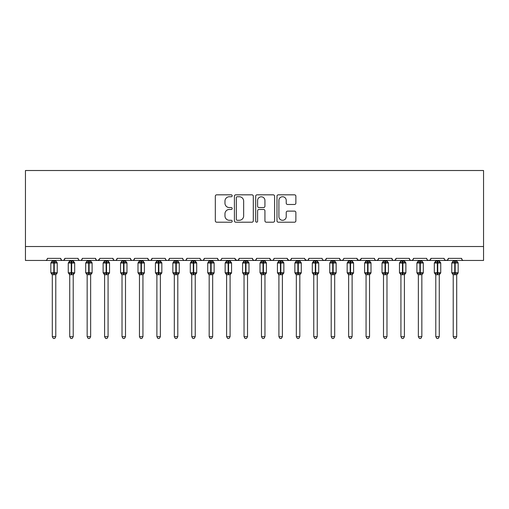 <?xml version="1.0" encoding="UTF-8"?>
<svg xmlns="http://www.w3.org/2000/svg" width="509" height="509" viewBox="0 0 509 509"><rect width="100%" height="100%" fill="white"/><g stroke="black" fill="none" stroke-linecap="round" stroke-linejoin="round"><path stroke-width="0.76" d="M232.187 195.787A0.961 0.961 0 0 0 231.232 194.826L216.688 194.826A1.368 1.368 0 0 0 215.32 196.194L215.32 220.836A1.368 1.368 0 0 0 216.688 222.204L231.232 222.204A0.961 0.961 0 0 0 232.187 221.243A0.961 0.961 0 0 0 231.232 220.289L229.349 220.289A4.377 4.377 0 0 1 224.965 215.905L224.965 213.856A4.377 4.377 0 0 1 229.349 209.473L231.232 209.473A0.961 0.961 0 0 0 232.187 208.518A0.961 0.961 0 0 0 231.232 207.557L229.349 207.557A4.377 4.377 0 0 1 224.965 203.18L224.965 201.125A4.377 4.377 0 0 1 229.349 196.741L231.232 196.741A0.961 0.961 0 0 0 232.187 195.787M294.501 204.478A1.368 1.368 0 0 0 295.875 203.11L295.875 196.194A1.368 1.368 0 0 0 294.501 194.826L278.353 194.826A1.368 1.368 0 0 0 276.985 196.194L276.985 220.836A1.368 1.368 0 0 0 278.353 222.204L294.501 222.204A1.368 1.368 0 0 0 295.875 220.836L295.875 212.488A1.368 1.368 0 0 0 294.501 211.114L287.591 211.114A1.368 1.368 0 0 0 286.223 212.488L286.223 216.624A3.658 3.658 0 0 1 282.559 220.289A3.658 3.658 0 0 1 278.9 216.624L278.9 200.406A3.658 3.658 0 0 1 282.559 196.741A3.658 3.658 0 0 1 286.223 200.406L286.223 203.11A1.368 1.368 0 0 0 287.591 204.478L294.501 204.478M25.45 246.515L483.55 246.515L483.55 170.515L25.45 170.515L25.45 260.462L45.32 260.462C46.434 260.5 47.127 259.806 47.413 258.368L60.66 258.368L61.424 259.984M253.304 196.194A1.368 1.368 0 0 0 251.936 194.826L235.782 194.826A1.368 1.368 0 0 0 234.414 196.194L234.414 220.836A1.368 1.368 0 0 0 235.782 222.204L251.936 222.204A1.368 1.368 0 0 0 253.304 220.836L253.304 196.194M257.064 194.826L273.218 194.826A1.368 1.368 0 0 1 274.586 196.194L274.586 220.836A1.368 1.368 0 0 1 273.218 222.204L266.309 222.204A1.368 1.368 0 0 1 264.934 220.836L264.934 210.841A1.368 1.368 0 0 0 263.567 209.473L258.986 209.473A1.368 1.368 0 0 0 257.611 210.841L257.611 221.243A0.961 0.961 0 0 1 256.657 222.204A0.961 0.961 0 0 1 255.696 221.243L255.696 196.194A1.368 1.368 0 0 1 257.064 194.826M45.32 260.462C46.434 260.5 47.127 259.806 47.413 258.368A2.093 2.093 0 0 1 45.32 260.462L62.753 260.462C61.646 260.5 60.946 259.806 60.66 258.368A2.093 2.093 0 0 0 62.753 260.462A2.093 2.093 0 0 0 64.847 258.368L78.093 258.368A2.093 2.093 0 0 0 80.187 260.462A2.093 2.093 0 0 0 82.28 258.368L95.527 258.368A2.093 2.093 0 0 0 97.613 260.462A2.093 2.093 0 0 0 99.707 258.368L112.953 258.368A2.093 2.093 0 0 0 115.047 260.462A2.093 2.093 0 0 0 117.14 258.368L130.387 258.368A2.093 2.093 0 0 0 132.48 260.462A2.093 2.093 0 0 0 134.573 258.368L147.82 258.368A2.093 2.093 0 0 0 149.913 260.462A2.093 2.093 0 0 0 152 258.368L165.253 258.368A2.093 2.093 0 0 0 167.34 260.462A2.093 2.093 0 0 0 169.433 258.368L182.68 258.368A2.093 2.093 0 0 0 184.773 260.462A2.093 2.093 0 0 0 186.867 258.368L200.113 258.368A2.093 2.093 0 0 0 202.207 260.462A2.093 2.093 0 0 0 204.3 258.368L217.547 258.368A2.093 2.093 0 0 0 219.64 260.462A2.093 2.093 0 0 0 221.727 258.368L234.98 258.368A2.093 2.093 0 0 0 237.067 260.462A2.093 2.093 0 0 0 239.16 258.368L252.407 258.368A2.093 2.093 0 0 0 254.5 260.462A2.093 2.093 0 0 0 256.593 258.368L269.84 258.368A2.093 2.093 0 0 0 271.933 260.462A2.093 2.093 0 0 0 274.02 258.368L287.273 258.368A2.093 2.093 0 0 0 289.36 260.462A2.093 2.093 0 0 0 291.453 258.368L304.7 258.368A2.093 2.093 0 0 0 306.793 260.462A2.093 2.093 0 0 0 308.887 258.368L322.133 258.368A2.093 2.093 0 0 0 324.227 260.462A2.093 2.093 0 0 0 326.32 258.368L339.567 258.368A2.093 2.093 0 0 0 341.66 260.462A2.093 2.093 0 0 0 343.747 258.368L357 258.368A2.093 2.093 0 0 0 359.087 260.462A2.093 2.093 0 0 0 361.18 258.368L374.427 258.368A2.093 2.093 0 0 0 376.52 260.462A2.093 2.093 0 0 0 378.613 258.368L391.86 258.368A2.093 2.093 0 0 0 393.953 260.462A2.093 2.093 0 0 0 396.047 258.368L409.293 258.368A2.093 2.093 0 0 0 411.387 260.462A2.093 2.093 0 0 0 413.473 258.368L426.72 258.368A2.093 2.093 0 0 0 428.813 260.462A2.093 2.093 0 0 0 430.907 258.368L444.153 258.368A2.093 2.093 0 0 0 446.247 260.462A2.093 2.093 0 0 0 448.34 258.368L461.587 258.368L461.975 259.584M448.34 258.368L447.576 259.984M430.907 258.368L430.143 259.984M413.473 258.368L413.085 259.584M64.083 259.984L64.847 258.368C64.56 259.806 63.86 260.5 62.753 260.462L411.387 260.462C410.273 260.5 409.58 259.806 409.293 258.368L410.057 259.984M396.047 258.368L395.277 259.984M395.296 259.972L393.953 260.462C392.84 260.5 392.146 259.806 391.86 258.368L392.624 259.984M378.613 258.368L377.85 259.984M377.869 259.972L376.52 260.462C375.413 260.5 374.713 259.806 374.427 258.368L374.815 259.584M361.18 258.368L360.417 259.984M357 258.368L357.763 259.984M339.567 258.368L340.33 259.984M326.32 258.368L325.55 259.984M304.929 259.316L306.793 260.462C307.907 260.5 308.6 259.806 308.887 258.368L308.123 259.984M291.453 258.368L290.69 259.984L289.36 260.462L287.496 259.316M287.273 258.368L288.037 259.984M269.84 258.368L270.603 259.984L271.933 260.462C273.04 260.5 273.74 259.806 274.02 258.368M256.593 258.368L255.83 259.984L254.5 260.462L253.151 259.972L252.407 258.368M239.16 258.368L238.397 259.984L237.067 260.462L235.203 259.316M234.98 258.368L235.743 259.984M220.982 259.972L219.64 260.462C218.526 260.5 217.833 259.806 217.547 258.368L218.31 259.984M200.858 259.972L202.207 260.462C203.314 260.5 204.014 259.806 204.3 258.368L203.53 259.984M182.68 258.368C182.966 259.806 183.666 260.5 184.773 260.462C185.88 260.5 186.58 259.806 186.867 258.368L186.103 259.984M165.253 258.368C165.533 259.806 166.233 260.5 167.34 260.462C168.454 260.5 169.147 259.806 169.433 258.368L168.67 259.984M148.564 259.972L149.913 260.462C151.02 260.5 151.72 259.806 152 258.368L151.237 259.984M147.82 258.368L148.583 259.984M131.15 259.984L130.387 258.368C130.673 259.806 131.373 260.5 132.48 260.462C133.587 260.5 134.287 259.806 134.573 258.368L133.803 259.984M113.723 259.984L112.953 258.368C113.24 259.806 113.94 260.5 115.047 260.462C116.16 260.5 116.854 259.806 117.14 258.368L116.376 259.984M99.484 259.316L97.613 260.462C96.506 260.5 95.813 259.806 95.527 258.368L96.29 259.984M461.587 258.368A2.093 2.093 0 0 0 463.68 260.462C462.566 260.5 461.873 259.806 461.587 258.368M483.55 246.515L483.55 260.462L446.247 260.462L447.596 259.972M78.093 258.368C78.38 259.806 79.073 260.5 80.187 260.462C81.294 260.5 81.994 259.806 82.28 258.368M322.878 259.972L324.227 260.462L325.575 259.972M340.311 259.972L341.66 260.462L343.002 259.972M357.223 259.316L359.087 260.462L360.957 259.316M430.162 259.972L428.813 260.462L411.387 260.462L412.729 259.972M444.898 259.972L446.247 260.462L428.813 260.462L427.471 259.972M237.289 196.741A0.961 0.961 0 0 0 236.329 197.702L236.329 219.328A0.961 0.961 0 0 0 237.289 220.289L239.275 220.289A4.377 4.377 0 0 0 243.652 215.905L243.652 201.125A4.377 4.377 0 0 0 239.275 196.741L237.289 196.741M264.934 200.476A3.658 3.658 0 0 0 261.276 196.811A3.658 3.658 0 0 0 257.611 200.476L257.611 206.19A1.368 1.368 0 0 0 258.986 207.557L263.567 207.557A1.368 1.368 0 0 0 264.934 206.19L264.934 200.476M52.293 336.672L55.78 336.672L54.737 338.485L53.343 338.485L52.293 336.672L52.293 274.631A1.533 1.463 180 0 0 51.492 273.352L51.791 272.907L53.827 273.397L53.827 272.767L54.247 272.767L54.247 262.377L56.289 262.873L56.785 262.351A0.7 0.7 0 0 1 57.243 263.007L50.83 263.007L50.83 272.767L53.827 272.767L53.827 262.377L51.791 262.873L51.492 262.421A1.533 1.463 -0 0 0 52.293 261.136L55.78 261.206L55.78 260.462M55.78 336.672L55.78 274.567L53.827 274.777L53.827 273.397L54.247 273.397L54.247 272.767L57.243 272.767A0.7 0.7 0 0 1 56.785 273.422L55.78 274.866M55.78 274.637L55.78 274.631A1.533 1.463 180 0 1 56.588 273.352L56.289 272.907L54.247 273.397L54.247 274.777M53.827 274.777L52.293 274.631M52.293 260.462L52.293 261.142M52.293 261.206L51.791 262.873L52.293 261.206M56.289 262.873L55.78 261.206M55.78 274.567L56.289 272.907M52.293 274.567L51.791 272.907M69.727 336.672L73.213 336.672L72.163 338.485L70.77 338.485L69.727 336.672L69.727 274.631A1.533 1.463 180 0 0 68.919 273.352L69.218 272.907L71.26 273.397L71.26 272.767L71.68 272.767L71.68 262.377L73.716 262.873L74.219 262.351A0.7 0.7 0 0 1 74.677 263.007L68.263 263.007L68.263 272.767L71.26 272.767L71.26 262.377L69.218 262.873L68.919 262.421A1.533 1.463 -0 0 0 69.727 261.136L73.213 261.206L73.213 260.462M73.213 336.672L73.213 274.567L71.26 274.777L71.26 273.397L71.68 273.397L71.68 272.767L74.677 272.767A0.7 0.7 0 0 1 74.219 273.422L73.213 274.866M73.213 274.637L73.213 274.631A1.533 1.463 180 0 1 74.015 273.352L73.716 272.907L71.68 273.397L71.68 274.777M71.26 274.777L69.727 274.631M69.727 260.462L69.727 261.142M69.727 261.206L69.218 262.873L69.727 261.206M73.716 262.873L73.213 261.206M73.213 274.567L73.716 272.907M69.727 274.567L69.218 272.907M87.16 336.672L90.647 336.672L89.597 338.485L88.203 338.485L87.16 336.672L87.16 274.631A1.533 1.463 180 0 0 86.352 273.352L86.651 272.907L88.693 273.397L88.693 272.767L89.107 272.767L89.107 262.377L91.149 262.873L91.652 262.351A0.7 0.7 0 0 1 92.11 263.007L85.69 263.007L85.69 272.767L88.693 272.767L88.693 262.377L86.651 262.873L86.352 262.421A1.533 1.463 -0 0 0 87.16 261.136L90.647 261.206L90.647 260.462M90.647 336.672L90.647 274.567L88.693 274.777L88.693 273.397L89.107 273.397L89.107 272.767L92.11 272.767A0.7 0.7 0 0 1 91.652 273.422L90.647 274.866M90.647 274.637L90.647 274.631A1.533 1.463 180 0 1 91.448 273.352L91.149 272.907L89.107 273.397L89.107 274.777M88.693 274.777L87.16 274.631M87.16 260.462L87.16 261.142M87.154 261.206L86.651 262.873L87.154 261.206M91.149 262.873L90.647 261.206M90.647 274.567L91.149 272.907M87.154 274.567L86.651 272.907M104.587 336.672L108.073 336.672L107.03 338.485L105.637 338.485L104.587 336.672L104.587 274.631A1.533 1.463 180 0 0 103.785 273.352L104.084 272.907L106.12 273.397L106.12 272.767L106.54 272.767L106.54 262.377L108.582 262.873L109.085 262.351A0.7 0.7 0 0 1 109.537 263.007L103.123 263.007L103.123 272.767L106.12 272.767L106.12 262.377L104.084 262.873L103.785 262.421A1.533 1.463 -0 0 0 104.587 261.136L108.073 261.206L108.073 260.462M108.073 336.672L108.073 274.567L106.12 274.777L106.12 273.397L106.54 273.397L106.54 272.767L109.537 272.767A0.7 0.7 0 0 1 109.085 273.422L108.073 274.866M108.073 274.637L108.073 274.631A1.533 1.463 180 0 1 108.881 273.352L108.582 272.907L106.54 273.397L106.54 274.777M106.12 274.777L104.587 274.631M104.587 260.462L104.587 261.142M104.587 261.206L104.084 262.873L104.587 261.206M108.582 262.873L108.073 261.206M108.073 274.567L108.582 272.907M104.587 274.567L104.084 272.907M122.02 336.672L125.507 336.672L124.463 338.485L123.07 338.485L122.02 336.672L122.02 274.631A1.533 1.463 180 0 0 121.212 273.352L121.517 272.907L123.553 273.397L123.553 272.767L123.973 272.767L123.973 262.377L126.016 262.873L126.512 262.351A0.7 0.7 0 0 1 126.97 263.007L120.557 263.007L120.557 272.767L123.553 272.767L123.553 262.377L121.517 262.873L121.212 262.421A1.533 1.463 -0 0 0 122.02 261.136L125.507 261.206L125.507 260.462M125.507 336.672L125.507 274.567L123.553 274.777L123.553 273.397L123.973 273.397L123.973 272.767L126.97 272.767A0.7 0.7 0 0 1 126.512 273.422L125.507 274.866M125.507 274.637L125.507 274.631A1.533 1.463 180 0 1 126.315 273.352L126.016 272.907L123.973 273.397L123.973 274.777M123.553 274.777L122.02 274.631M122.02 260.462L122.02 261.142M122.02 261.206L121.517 262.873L122.02 261.206M126.016 262.873L125.507 261.206M125.507 274.567L126.016 272.907M122.02 274.567L121.517 272.907M139.453 336.672L142.94 336.672L141.89 338.485L140.497 338.485L139.453 336.672L139.453 274.631A1.533 1.463 180 0 0 138.645 273.352L138.944 272.907L140.987 273.397L140.987 272.767L141.407 272.767L141.407 262.377L143.443 262.873L143.945 262.351A0.7 0.7 0 0 1 144.403 263.007L137.99 263.007L137.99 272.767L140.987 272.767L140.987 262.377L138.944 262.873L138.645 262.421A1.533 1.463 -0 0 0 139.453 261.136L142.94 261.206L142.94 260.462M142.94 336.672L142.94 274.567L140.987 274.777L140.987 273.397L141.407 273.397L141.407 272.767L144.403 272.767A0.7 0.7 0 0 1 143.945 273.422L142.94 274.866M142.94 274.637L142.94 274.631A1.533 1.463 180 0 1 143.742 273.352L143.443 272.907L141.407 273.397L141.407 274.777M140.987 274.777L139.453 274.631M139.453 260.462L139.453 261.142M139.453 261.206L138.944 262.873L139.453 261.206M143.443 262.873L142.94 261.206M142.94 274.567L143.443 272.907M139.453 274.567L138.944 272.907M156.887 336.672L160.367 336.672L159.323 338.485L157.93 338.485L156.887 336.672L156.887 274.631A1.533 1.463 180 0 0 156.078 273.352L156.378 272.907L158.42 273.397L158.42 272.767L158.833 272.767L158.833 262.377L160.876 262.873L161.378 262.351A0.7 0.7 0 0 1 161.837 263.007L155.417 263.007L155.417 272.767L158.42 272.767L158.42 262.377L156.378 262.873L156.078 262.421A1.533 1.463 -0 0 0 156.887 261.136L160.373 261.206L160.367 260.462M160.367 336.672L160.373 274.567L158.42 274.777L158.42 273.397L158.833 273.397L158.833 272.767L161.837 272.767A0.7 0.7 0 0 1 161.378 273.422L160.367 274.866M160.367 274.637L160.367 274.631A1.533 1.463 180 0 1 161.175 273.352L160.876 272.907L158.833 273.397L158.833 274.777M158.42 274.777L156.887 274.631M156.887 260.462L156.887 261.142M156.88 261.206L156.378 262.873L156.88 261.206M160.876 262.873L160.373 261.206M160.373 274.567L160.876 272.907M156.88 274.567L156.378 272.907M174.313 336.672L177.8 336.672L176.757 338.485L175.363 338.485L174.313 336.672L174.313 274.631A1.533 1.463 180 0 0 173.512 273.352L173.811 272.907L175.847 273.397L175.847 272.767L176.267 272.767L176.267 262.377L178.309 262.873L178.805 262.351A0.7 0.7 0 0 1 179.263 263.007L172.85 263.007L172.85 272.767L175.847 272.767L175.847 262.377L173.811 262.873L173.512 262.421A1.533 1.463 -0 0 0 174.313 261.136L177.8 261.206L177.8 260.462M177.8 336.672L177.8 274.567L175.847 274.777L175.847 273.397L176.267 273.397L176.267 272.767L179.263 272.767A0.7 0.7 0 0 1 178.805 273.422L177.8 274.866M177.8 274.637L177.8 274.631A1.533 1.463 180 0 1 178.608 273.352L178.309 272.907L176.267 273.397L176.267 274.777M175.847 274.777L174.313 274.631M174.313 260.462L174.313 261.142M174.313 261.206L173.811 262.873L174.313 261.206M178.309 262.873L177.8 261.206M177.8 274.567L178.309 272.907M174.313 274.567L173.811 272.907M191.747 336.672L195.233 336.672L194.183 338.485L192.79 338.485L191.747 336.672L191.747 274.631A1.533 1.463 180 0 0 190.939 273.352L191.238 272.907L193.28 273.397L193.28 272.767L193.7 272.767L193.7 262.377L195.736 262.873L196.239 262.351A0.7 0.7 0 0 1 196.697 263.007L190.283 263.007L190.283 272.767L193.28 272.767L193.28 262.377L191.238 262.873L190.939 262.421A1.533 1.463 -0 0 0 191.747 261.136L195.233 261.206L195.233 260.462M195.233 336.672L195.233 274.567L193.28 274.777L193.28 273.397L193.7 273.397L193.7 272.767L196.697 272.767A0.7 0.7 0 0 1 196.239 273.422L195.233 274.866M195.233 274.637L195.233 274.631A1.533 1.463 180 0 1 196.041 273.352L195.736 272.907L193.7 273.397L193.7 274.777M193.28 274.777L191.747 274.631M191.747 260.462L191.747 261.142M191.747 261.206L191.238 262.873L191.747 261.206M195.736 262.873L195.233 261.206M195.233 274.567L195.736 272.907M191.747 274.567L191.238 272.907M209.18 336.672L212.667 336.672L211.617 338.485L210.223 338.485L209.18 336.672L209.18 274.631A1.533 1.463 180 0 0 208.372 273.352L208.671 272.907L210.713 273.397L210.713 272.767L211.133 272.767L211.133 262.377L213.169 262.873L213.672 262.351A0.7 0.7 0 0 1 214.13 263.007L207.717 263.007L207.717 272.767L210.713 272.767L210.713 262.377L208.671 262.873L208.372 262.421A1.533 1.463 -0 0 0 209.18 261.136L212.667 261.206L212.667 260.462M212.667 336.672L212.667 274.567L210.713 274.777L210.713 273.397L211.133 273.397L211.133 272.767L214.13 272.767A0.7 0.7 0 0 1 213.672 273.422L212.667 274.866M212.667 274.637L212.667 274.631A1.533 1.463 180 0 1 213.468 273.352L213.169 272.907L211.133 273.397L211.133 274.777M210.713 274.777L209.18 274.631M209.18 260.462L209.18 261.142M209.18 261.206L208.671 262.873L209.18 261.206M213.169 262.873L212.667 261.206M212.667 274.567L213.169 272.907M209.18 274.567L208.671 272.907M226.607 336.672L230.093 336.672L229.05 338.485L227.657 338.485L226.607 336.672L226.607 274.631A1.533 1.463 180 0 0 225.805 273.352L226.104 272.907L228.147 273.397L228.147 272.767L228.56 272.767L228.56 262.377L230.602 262.873L231.105 262.351A0.7 0.7 0 0 1 231.563 263.007L225.143 263.007L225.143 272.767L228.147 272.767L228.147 262.377L226.104 262.873L225.805 262.421A1.533 1.463 -0 0 0 226.607 261.136L230.1 261.206L230.093 260.462M230.093 336.672L230.1 274.567L228.147 274.777L228.147 273.397L228.56 273.397L228.56 272.767L231.563 272.767A0.7 0.7 0 0 1 231.105 273.422L230.093 274.866M230.093 274.637L230.093 274.631A1.533 1.463 180 0 1 230.901 273.352L230.602 272.907L228.56 273.397L228.56 274.777M228.147 274.777L226.607 274.631M226.607 260.462L226.607 261.142M226.607 261.206L226.104 262.873L226.607 261.206M230.602 262.873L230.1 261.206M230.1 274.567L230.602 272.907M226.607 274.567L226.104 272.907M244.04 336.672L247.527 336.672L246.483 338.485L245.09 338.485L244.04 336.672L244.04 274.631A1.533 1.463 180 0 0 243.238 273.352L243.537 272.907L245.573 273.397L245.573 272.767L245.993 272.767L245.993 262.377L248.036 262.873L248.532 262.351A0.7 0.7 0 0 1 248.99 263.007L242.577 263.007L242.577 272.767L245.573 272.767L245.573 262.377L243.537 262.873L243.238 262.421A1.533 1.463 -0 0 0 244.04 261.136L247.527 261.206L247.527 260.462M247.527 336.672L247.527 274.567L245.573 274.777L245.573 273.397L245.993 273.397L245.993 272.767L248.99 272.767A0.7 0.7 0 0 1 248.532 273.422L247.527 274.866M247.527 274.637L247.527 274.631A1.533 1.463 180 0 1 248.335 273.352L248.036 272.907L245.993 273.397L245.993 274.777M245.573 274.777L244.04 274.631M244.04 260.462L244.04 261.142M244.04 261.206L243.537 262.873L244.04 261.206M248.036 262.873L247.527 261.206M247.527 274.567L248.036 272.907M244.04 274.567L243.537 272.907M261.473 336.672L264.96 336.672L263.91 338.485L262.517 338.485L261.473 336.672L261.473 274.631A1.533 1.463 180 0 0 260.665 273.352L260.964 272.907L263.007 273.397L263.007 272.767L263.427 272.767L263.427 262.377L265.463 262.873L265.965 262.351A0.7 0.7 0 0 1 266.423 263.007L260.01 263.007L260.01 272.767L263.007 272.767L263.007 262.377L260.964 262.873L260.665 262.421A1.533 1.463 -0 0 0 261.473 261.136L264.96 261.206L264.96 260.462M264.96 336.672L264.96 274.567L263.007 274.777L263.007 273.397L263.427 273.397L263.427 272.767L266.423 272.767A0.7 0.7 0 0 1 265.965 273.422L264.96 274.866M264.96 274.637L264.96 274.631A1.533 1.463 180 0 1 265.762 273.352L265.463 272.907L263.427 273.397L263.427 274.777M263.007 274.777L261.473 274.631M261.473 260.462L261.473 261.142M261.473 261.206L260.964 262.873L261.473 261.206M265.463 262.873L264.96 261.206M264.96 274.567L265.463 272.907M261.473 274.567L260.964 272.907M278.907 336.672L282.393 336.672L281.343 338.485L279.95 338.485L278.907 336.672L278.907 274.631A1.533 1.463 180 0 0 278.099 273.352L278.398 272.907L280.44 273.397L280.44 272.767L280.853 272.767L280.853 262.377L282.896 262.873L283.398 262.351A0.7 0.7 0 0 1 283.857 263.007L277.437 263.007L277.437 272.767L280.44 272.767L280.44 262.377L278.398 262.873L278.099 262.421A1.533 1.463 -0 0 0 278.907 261.136L282.393 261.206L282.393 260.462M282.393 336.672L282.393 274.567L280.44 274.777L280.44 273.397L280.853 273.397L280.853 272.767L283.857 272.767A0.7 0.7 0 0 1 283.398 273.422L282.393 274.866M282.393 274.637L282.393 274.631A1.533 1.463 180 0 1 283.195 273.352L282.896 272.907L280.853 273.397L280.853 274.777M280.44 274.777L278.907 274.631M278.907 260.462L278.907 261.142M278.9 261.206L278.398 262.873L278.9 261.206M282.896 262.873L282.393 261.206M282.393 274.567L282.896 272.907M278.9 274.567L278.398 272.907M296.333 336.672L299.82 336.672L298.777 338.485L297.383 338.485L296.333 336.672L296.333 274.631A1.533 1.463 180 0 0 295.532 273.352L295.831 272.907L297.867 273.397L297.867 272.767L298.287 272.767L298.287 262.377L300.329 262.873L300.832 262.351A0.7 0.7 0 0 1 301.283 263.007L294.87 263.007L294.87 272.767L297.867 272.767L297.867 262.377L295.831 262.873L295.532 262.421A1.533 1.463 -0 0 0 296.333 261.136L299.82 261.206L299.82 260.462M299.82 336.672L299.82 274.567L297.867 274.777L297.867 273.397L298.287 273.397L298.287 272.767L301.283 272.767A0.7 0.7 0 0 1 300.832 273.422L299.82 274.866M299.82 274.637L299.82 274.631A1.533 1.463 180 0 1 300.628 273.352L300.329 272.907L298.287 273.397L298.287 274.777M297.867 274.777L296.333 274.631M296.333 260.462L296.333 261.142M296.333 261.206L295.831 262.873L296.333 261.206M300.329 262.873L299.82 261.206M299.82 274.567L300.329 272.907M296.333 274.567L295.831 272.907M313.767 336.672L317.253 336.672L316.21 338.485L314.817 338.485L313.767 336.672L313.767 274.631A1.533 1.463 180 0 0 312.959 273.352L313.264 272.907L315.3 273.397L315.3 272.767L315.72 272.767L315.72 262.377L317.762 262.873L318.259 262.351A0.7 0.7 0 0 1 318.717 263.007L312.303 263.007L312.303 272.767L315.3 272.767L315.3 262.377L313.264 262.873L312.959 262.421A1.533 1.463 -0 0 0 313.767 261.136L317.253 261.206L317.253 260.462M317.253 336.672L317.253 274.567L315.3 274.777L315.3 273.397L315.72 273.397L315.72 272.767L318.717 272.767A0.7 0.7 0 0 1 318.259 273.422L317.253 274.866M317.253 274.637L317.253 274.631A1.533 1.463 180 0 1 318.061 273.352L317.762 272.907L315.72 273.397L315.72 274.777M315.3 274.777L313.767 274.631M313.767 260.462L313.767 261.142M313.767 261.206L313.264 262.873L313.767 261.206M317.762 262.873L317.253 261.206M317.253 274.567L317.762 272.907M313.767 274.567L313.264 272.907M331.2 336.672L334.687 336.672L333.637 338.485L332.243 338.485L331.2 336.672L331.2 274.631A1.533 1.463 180 0 0 330.392 273.352L330.691 272.907L332.733 273.397L332.733 272.767L333.153 272.767L333.153 262.377L335.189 262.873L335.692 262.351A0.7 0.7 0 0 1 336.15 263.007L329.737 263.007L329.737 272.767L332.733 272.767L332.733 262.377L330.691 262.873L330.392 262.421A1.533 1.463 -0 0 0 331.2 261.136L334.687 261.206L334.687 260.462M334.687 336.672L334.687 274.567L332.733 274.777L332.733 273.397L333.153 273.397L333.153 272.767L336.15 272.767A0.7 0.7 0 0 1 335.692 273.422L334.687 274.866M334.687 274.637L334.687 274.631A1.533 1.463 180 0 1 335.488 273.352L335.189 272.907L333.153 273.397L333.153 274.777M332.733 274.777L331.2 274.631M331.2 260.462L331.2 261.142M331.2 261.206L330.691 262.873L331.2 261.206M335.189 262.873L334.687 261.206M334.687 274.567L335.189 272.907M331.2 274.567L330.691 272.907M348.633 336.672L352.113 336.672L351.07 338.485L349.677 338.485L348.633 336.672L348.633 274.631A1.533 1.463 180 0 0 347.825 273.352L348.124 272.907L350.167 273.397L350.167 272.767L350.58 272.767L350.58 262.377L352.622 262.873L353.125 262.351A0.7 0.7 0 0 1 353.583 263.007L347.163 263.007L347.163 272.767L350.167 272.767L350.167 262.377L348.124 262.873L347.825 262.421A1.533 1.463 -0 0 0 348.633 261.136L352.12 261.206L352.113 260.462M352.113 336.672L352.12 274.567L350.167 274.777L350.167 273.397L350.58 273.397L350.58 272.767L353.583 272.767A0.7 0.7 0 0 1 353.125 273.422L352.113 274.866M352.113 274.637L352.113 274.631A1.533 1.463 180 0 1 352.922 273.352L352.622 272.907L350.58 273.397L350.58 274.777M350.167 274.777L348.633 274.631M348.633 260.462L348.633 261.142M348.627 261.206L348.124 262.873L348.627 261.206M352.622 262.873L352.12 261.206M352.12 274.567L352.622 272.907M348.627 274.567L348.124 272.907M366.06 336.672L369.547 336.672L368.503 338.485L367.11 338.485L366.06 336.672L366.06 274.631A1.533 1.463 180 0 0 365.258 273.352L365.557 272.907L367.593 273.397L367.593 272.767L368.013 272.767L368.013 262.377L370.056 262.873L370.552 262.351A0.7 0.7 0 0 1 371.01 263.007L364.597 263.007L364.597 272.767L367.593 272.767L367.593 262.377L365.557 262.873L365.258 262.421A1.533 1.463 -0 0 0 366.06 261.136L369.547 261.206L369.547 260.462M369.547 336.672L369.547 274.567L367.593 274.777L367.593 273.397L368.013 273.397L368.013 272.767L371.01 272.767A0.7 0.7 0 0 1 370.552 273.422L369.547 274.866M369.547 274.637L369.547 274.631A1.533 1.463 180 0 1 370.355 273.352L370.056 272.907L368.013 273.397L368.013 274.777M367.593 274.777L366.06 274.631M366.06 260.462L366.06 261.142M366.06 261.206L365.557 262.873L366.06 261.206M370.056 262.873L369.547 261.206M369.547 274.567L370.056 272.907M366.06 274.567L365.557 272.907M383.493 336.672L386.98 336.672L385.93 338.485L384.537 338.485L383.493 336.672L383.493 274.631A1.533 1.463 180 0 0 382.685 273.352L382.984 272.907L385.027 273.397L385.027 272.767L385.447 272.767L385.447 262.377L387.483 262.873L387.985 262.351A0.7 0.7 0 0 1 388.443 263.007L382.03 263.007L382.03 272.767L385.027 272.767L385.027 262.377L382.984 262.873L382.685 262.421A1.533 1.463 -0 0 0 383.493 261.136L386.98 261.206L386.98 260.462M386.98 336.672L386.98 274.567L385.027 274.777L385.027 273.397L385.447 273.397L385.447 272.767L388.443 272.767A0.7 0.7 0 0 1 387.985 273.422L386.98 274.866M386.98 274.637L386.98 274.631A1.533 1.463 180 0 1 387.788 273.352L387.483 272.907L385.447 273.397L385.447 274.777M385.027 274.777L383.493 274.631M383.493 260.462L383.493 261.142M383.493 261.206L382.984 262.873L383.493 261.206M387.483 262.873L386.98 261.206M386.98 274.567L387.483 272.907M383.493 274.567L382.984 272.907M400.927 336.672L404.413 336.672L403.363 338.485L401.97 338.485L400.927 336.672L400.927 274.631A1.533 1.463 180 0 0 400.119 273.352L400.418 272.907L402.46 273.397L402.46 272.767L402.88 272.767L402.88 262.377L404.916 262.873L405.418 262.351A0.7 0.7 0 0 1 405.877 263.007L399.463 263.007L399.463 272.767L402.46 272.767L402.46 262.377L400.418 262.873L400.119 262.421A1.533 1.463 -0 0 0 400.927 261.136L404.413 261.206L404.413 260.462M404.413 336.672L404.413 274.567L402.46 274.777L402.46 273.397L402.88 273.397L402.88 272.767L405.877 272.767A0.7 0.7 0 0 1 405.418 273.422L404.413 274.866M404.413 274.637L404.413 274.631A1.533 1.463 180 0 1 405.215 273.352L404.916 272.907L402.88 273.397L402.88 274.777M402.46 274.777L400.927 274.631M400.927 260.462L400.927 261.142M400.927 261.206L400.418 262.873L400.927 261.206M404.916 262.873L404.413 261.206M404.413 274.567L404.916 272.907M400.927 274.567L400.418 272.907M418.353 336.672L421.84 336.672L420.797 338.485L419.403 338.485L418.353 336.672L418.353 274.631A1.533 1.463 180 0 0 417.552 273.352L417.851 272.907L419.893 273.397L419.893 272.767L420.307 272.767L420.307 262.377L422.349 262.873L422.852 262.351A0.7 0.7 0 0 1 423.31 263.007L416.89 263.007L416.89 272.767L419.893 272.767L419.893 262.377L417.851 262.873L417.552 262.421A1.533 1.463 -0 0 0 418.353 261.136L421.846 261.206L421.84 260.462M421.84 336.672L421.846 274.567L419.893 274.777L419.893 273.397L420.307 273.397L420.307 272.767L423.31 272.767A0.7 0.7 0 0 1 422.852 273.422L421.84 274.866M421.84 274.637L421.84 274.631A1.533 1.463 180 0 1 422.648 273.352L422.349 272.907L420.307 273.397L420.307 274.777M419.893 274.777L418.353 274.631M418.353 260.462L418.353 261.142M418.353 261.206L417.851 262.873L418.353 261.206M422.349 262.873L421.846 261.206M421.846 274.567L422.349 272.907M418.353 274.567L417.851 272.907M435.787 336.672L439.273 336.672L438.23 338.485L436.837 338.485L435.787 336.672L435.787 274.631A1.533 1.463 180 0 0 434.985 273.352L435.284 272.907L437.32 273.397L437.32 272.767L437.74 272.767L437.74 262.377L439.782 262.873L440.279 262.351A0.7 0.7 0 0 1 440.737 263.007L434.323 263.007L434.323 272.767L437.32 272.767L437.32 262.377L435.284 262.873L434.985 262.421A1.533 1.463 -0 0 0 435.787 261.136L439.273 261.206L439.273 260.462M439.273 336.672L439.273 274.567L437.32 274.777L437.32 273.397L437.74 273.397L437.74 272.767L440.737 272.767A0.7 0.7 0 0 1 440.279 273.422L439.273 274.866M439.273 274.637L439.273 274.631A1.533 1.463 180 0 1 440.081 273.352L439.782 272.907L437.74 273.397L437.74 274.777M437.32 274.777L435.787 274.631M435.787 260.462L435.787 261.142M435.787 261.206L435.284 262.873L435.787 261.206M439.782 262.873L439.273 261.206M439.273 274.567L439.782 272.907M435.787 274.567L435.284 272.907M453.22 336.672L456.707 336.672L455.657 338.485L454.263 338.485L453.22 336.672L453.22 274.631A1.533 1.463 180 0 0 452.412 273.352L452.711 272.907L454.753 273.397L454.753 272.767L455.173 272.767L455.173 262.377L457.209 262.873L457.712 262.351A0.7 0.7 0 0 1 458.17 263.007L451.757 263.007L451.757 272.767L454.753 272.767L454.753 262.377L452.711 262.873L452.412 262.421A1.533 1.463 -0 0 0 453.22 261.136L456.707 261.206L456.707 260.462M456.707 336.672L456.707 274.567L454.753 274.777L454.753 273.397L455.173 273.397L455.173 272.767L458.17 272.767A0.7 0.7 0 0 1 457.712 273.422L456.707 274.866M456.707 274.637L456.707 274.631A1.533 1.463 180 0 1 457.508 273.352L457.209 272.907L455.173 273.397L455.173 274.777M454.753 274.777L453.22 274.631M453.22 260.462L453.22 261.142M453.22 261.206L452.711 262.873L453.22 261.206M457.209 262.873L456.707 261.206M456.707 274.567L457.209 272.907M453.22 274.567L452.711 272.907M54.247 261.002L54.247 262.377L53.827 262.377L53.827 261.002M56.588 262.421A1.533 1.463 -0 0 1 55.78 261.136M71.68 261.002L71.68 262.377L71.26 262.377L71.26 261.002M74.015 262.421A1.533 1.463 -0 0 1 73.213 261.136M89.107 261.002L89.107 262.377L88.693 262.377L88.693 261.002M91.448 262.421A1.533 1.463 -0 0 1 90.647 261.136M106.54 261.002L106.54 262.377L106.12 262.377L106.12 261.002M108.881 262.421A1.533 1.463 -0 0 1 108.073 261.136M123.973 261.002L123.973 262.377L123.553 262.377L123.553 261.002M126.315 262.421A1.533 1.463 -0 0 1 125.507 261.136M141.407 261.002L141.407 262.377L140.987 262.377L140.987 261.002M143.742 262.421A1.533 1.463 -0 0 1 142.94 261.136M158.833 261.002L158.833 262.377L158.42 262.377L158.42 261.002M161.175 262.421A1.533 1.463 -0 0 1 160.367 261.136M176.267 261.002L176.267 262.377L175.847 262.377L175.847 261.002M178.608 262.421A1.533 1.463 -0 0 1 177.8 261.136M193.7 261.002L193.7 262.377L193.28 262.377L193.28 261.002M196.041 262.421A1.533 1.463 -0 0 1 195.233 261.136M211.133 261.002L211.133 262.377L210.713 262.377L210.713 261.002M213.468 262.421A1.533 1.463 -0 0 1 212.667 261.136M228.56 261.002L228.56 262.377L228.147 262.377L228.147 261.002M230.901 262.421A1.533 1.463 -0 0 1 230.093 261.136M245.993 261.002L245.993 262.377L245.573 262.377L245.573 261.002M248.335 262.421A1.533 1.463 -0 0 1 247.527 261.136M263.427 261.002L263.427 262.377L263.007 262.377L263.007 261.002M265.762 262.421A1.533 1.463 -0 0 1 264.96 261.136M280.853 261.002L280.853 262.377L280.44 262.377L280.44 261.002M283.195 262.421A1.533 1.463 -0 0 1 282.393 261.136M298.287 261.002L298.287 262.377L297.867 262.377L297.867 261.002M300.628 262.421A1.533 1.463 -0 0 1 299.82 261.136M315.72 261.002L315.72 262.377L315.3 262.377L315.3 261.002M318.061 262.421A1.533 1.463 -0 0 1 317.253 261.136M333.153 261.002L333.153 262.377L332.733 262.377L332.733 261.002M335.488 262.421A1.533 1.463 -0 0 1 334.687 261.136M350.58 261.002L350.58 262.377L350.167 262.377L350.167 261.002M352.922 262.421A1.533 1.463 -0 0 1 352.113 261.136M368.013 261.002L368.013 262.377L367.593 262.377L367.593 261.002M370.355 262.421A1.533 1.463 -0 0 1 369.547 261.136M385.447 261.002L385.447 262.377L385.027 262.377L385.027 261.002M387.788 262.421A1.533 1.463 -0 0 1 386.98 261.136M402.88 261.002L402.88 262.377L402.46 262.377L402.46 261.002M405.215 262.421A1.533 1.463 -0 0 1 404.413 261.136M420.307 261.002L420.307 262.377L419.893 262.377L419.893 261.002M422.648 262.421A1.533 1.463 -0 0 1 421.84 261.136M437.74 261.002L437.74 262.377L437.32 262.377L437.32 261.002M440.081 262.421A1.533 1.463 -0 0 1 439.273 261.136M455.173 261.002L455.173 262.377L454.753 262.377L454.753 261.002M457.508 262.421A1.533 1.463 -0 0 1 456.707 261.136M57.243 272.767L57.243 263.007M52.293 274.866L50.83 272.767M52.293 260.913L50.83 263.007M56.785 262.351L55.78 260.913M74.677 272.767L74.677 263.007M69.727 274.866L68.263 272.767M69.727 260.913L68.263 263.007M74.219 262.351L73.213 260.913M92.11 272.767L92.11 263.007M87.16 274.866L85.69 272.767M87.16 260.913L85.69 263.007M91.652 262.351L90.647 260.913M109.537 272.767L109.537 263.007M104.587 274.866L103.123 272.767M104.587 260.913L103.123 263.007M109.085 262.351L108.073 260.913M126.97 272.767L126.97 263.007M122.02 274.866L120.557 272.767M122.02 260.913L120.557 263.007M126.512 262.351L125.507 260.913M144.403 272.767L144.403 263.007M139.453 274.866L137.99 272.767M139.453 260.913L137.99 263.007M143.945 262.351L142.94 260.913M161.837 272.767L161.837 263.007M156.887 274.866L155.417 272.767M156.887 260.913L155.417 263.007M161.378 262.351L160.367 260.913M179.263 272.767L179.263 263.007M174.313 274.866L172.85 272.767M174.313 260.913L172.85 263.007M178.805 262.351L177.8 260.913M196.697 272.767L196.697 263.007M191.747 274.866L190.283 272.767M191.747 260.913L190.283 263.007M196.239 262.351L195.233 260.913M214.13 272.767L214.13 263.007M209.18 274.866L207.717 272.767M209.18 260.913L207.717 263.007M213.672 262.351L212.667 260.913M231.563 272.767L231.563 263.007M226.607 274.866L225.143 272.767M226.607 260.913L225.143 263.007M231.105 262.351L230.093 260.913M248.99 272.767L248.99 263.007M244.04 274.866L242.577 272.767M244.04 260.913L242.577 263.007M248.532 262.351L247.527 260.913M266.423 272.767L266.423 263.007M261.473 274.866L260.01 272.767M261.473 260.913L260.01 263.007M265.965 262.351L264.96 260.913M283.857 272.767L283.857 263.007M278.907 274.866L277.437 272.767M278.907 260.913L277.437 263.007M283.398 262.351L282.393 260.913M301.283 272.767L301.283 263.007M296.333 274.866L294.87 272.767M296.333 260.913L294.87 263.007M300.832 262.351L299.82 260.913M318.717 272.767L318.717 263.007M313.767 274.866L312.303 272.767M313.767 260.913L312.303 263.007M318.259 262.351L317.253 260.913M336.15 272.767L336.15 263.007M331.2 274.866L329.737 272.767M331.2 260.913L329.737 263.007M335.692 262.351L334.687 260.913M353.583 272.767L353.583 263.007M348.633 274.866L347.163 272.767M348.633 260.913L347.163 263.007M353.125 262.351L352.113 260.913M371.01 272.767L371.01 263.007M366.06 274.866L364.597 272.767M366.06 260.913L364.597 263.007M370.552 262.351L369.547 260.913M388.443 272.767L388.443 263.007M383.493 274.866L382.03 272.767M383.493 260.913L382.03 263.007M387.985 262.351L386.98 260.913M405.877 272.767L405.877 263.007M400.927 274.866L399.463 272.767M400.927 260.913L399.463 263.007M405.418 262.351L404.413 260.913M423.31 272.767L423.31 263.007M418.353 274.866L416.89 272.767M418.353 260.913L416.89 263.007M422.852 262.351L421.84 260.913M440.737 272.767L440.737 263.007M435.787 274.866L434.323 272.767M435.787 260.913L434.323 263.007M440.279 262.351L439.273 260.913M458.17 272.767L458.17 263.007M453.22 274.866L451.757 272.767M453.22 260.913L451.757 263.007M457.712 262.351L456.707 260.913"/></g></svg>

